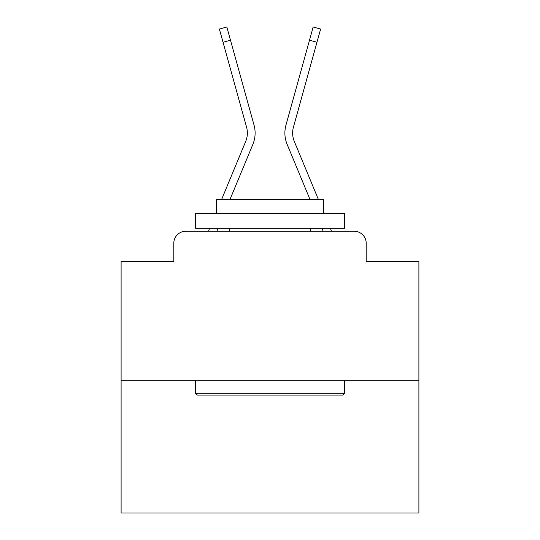 <?xml version="1.0" encoding="UTF-8"?>
<svg xmlns="http://www.w3.org/2000/svg" width="540" height="540" viewBox="0 0 540 540"><rect width="100%" height="100%" fill="white"/><g stroke="black" fill="none" stroke-linecap="round" stroke-linejoin="round"><path stroke-width="0.81" d="M173.812 243.196L173.812 261.664L173.812 243.196A11.914 11.914 0 0 1 185.726 231.289L208.507 231.289A37.523 37.523 0 0 1 209.432 228.818L209.648 228.312M418.898 380.187L121.102 380.187L121.102 513L418.898 513L418.898 261.664L366.188 261.664L366.188 243.196A11.914 11.914 0 0 0 354.274 231.289L185.726 231.289M121.102 380.187L121.102 261.664L173.812 261.664M216.797 231.289L218.032 228.312L216.797 231.289L218.032 228.312L216.797 231.289L218.032 228.312L216.797 231.289L218.032 228.312L216.797 231.289L218.032 228.312L216.797 231.289L218.032 228.312L216.797 231.289L218.032 228.312L216.797 231.289L218.032 228.312L216.797 231.289L218.032 228.312L216.797 231.289L218.032 228.312L216.797 231.289L218.032 228.312L216.797 231.289L218.032 228.312L216.797 231.289L218.032 228.312L216.797 231.289L218.032 228.312L216.797 231.289L223.547 231.289M316.454 231.289L323.204 231.289L321.968 228.312L323.204 231.289M330.352 228.312L330.568 228.818A37.523 37.523 0 0 1 331.493 231.289L354.274 231.289M366.188 261.664L366.188 243.196M252.835 144.43L229.892 199.719L252.835 144.43A29.781 29.781 0 0 0 254.03 125.057L230.499 40.203L223.034 42.269L219.375 29.072L226.834 27L230.499 40.203M318.492 199.719L294.314 141.46A22.039 22.039 0 0 1 293.436 127.123L316.966 42.269L309.501 40.203L313.166 27L320.625 29.072L316.966 42.269M287.165 144.43L310.109 199.719L287.165 144.43A29.781 29.781 0 0 1 285.971 125.057L309.501 40.203M221.508 199.719L245.687 141.46A22.039 22.039 0 0 0 246.564 127.123L223.034 42.269M245.687 141.46A22.039 22.039 0 0 0 246.564 127.123A22.039 22.039 0 0 1 245.687 141.46A22.039 22.039 0 0 0 246.564 127.123A22.039 22.039 0 0 1 245.687 141.46A22.039 22.039 0 0 0 246.564 127.123A22.039 22.039 0 0 1 245.687 141.46A22.039 22.039 0 0 0 246.564 127.123A22.039 22.039 0 0 1 245.687 141.46A22.039 22.039 0 0 0 246.564 127.123A22.039 22.039 0 0 1 245.687 141.46A22.039 22.039 0 0 0 246.564 127.123A22.039 22.039 0 0 1 245.687 141.46A22.039 22.039 0 0 0 246.564 127.123A22.039 22.039 0 0 1 245.687 141.46A22.039 22.039 0 0 0 246.564 127.123A22.039 22.039 0 0 1 245.687 141.46A22.039 22.039 0 0 0 246.564 127.123A22.039 22.039 0 0 1 245.687 141.46A22.039 22.039 0 0 0 246.564 127.123A22.039 22.039 0 0 1 245.687 141.46A22.039 22.039 0 0 0 246.564 127.123A22.039 22.039 0 0 1 245.687 141.46A22.039 22.039 0 0 0 246.564 127.123A22.039 22.039 0 0 1 245.687 141.46A22.039 22.039 0 0 0 246.564 127.123A22.039 22.039 0 0 1 245.687 141.46M294.314 141.46A22.039 22.039 0 0 1 293.436 127.123A22.039 22.039 0 0 0 294.314 141.46A22.039 22.039 0 0 1 293.436 127.123A22.039 22.039 0 0 0 294.314 141.46A22.039 22.039 0 0 1 293.436 127.123A22.039 22.039 0 0 0 294.314 141.46A22.039 22.039 0 0 1 293.436 127.123A22.039 22.039 0 0 0 294.314 141.46A22.039 22.039 0 0 1 293.436 127.123A22.039 22.039 0 0 0 294.314 141.46A22.039 22.039 0 0 1 293.436 127.123A22.039 22.039 0 0 0 294.314 141.46A22.039 22.039 0 0 1 293.436 127.123A22.039 22.039 0 0 0 294.314 141.46A22.039 22.039 0 0 1 293.436 127.123A22.039 22.039 0 0 0 294.314 141.46A22.039 22.039 0 0 1 293.436 127.123A22.039 22.039 0 0 0 294.314 141.46A22.039 22.039 0 0 1 293.436 127.123A22.039 22.039 0 0 0 294.314 141.46A22.039 22.039 0 0 1 293.436 127.123A22.039 22.039 0 0 0 294.314 141.46A22.039 22.039 0 0 1 293.436 127.123A22.039 22.039 0 0 0 294.314 141.46A22.039 22.039 0 0 1 293.436 127.123A22.039 22.039 0 0 0 294.314 141.46A22.039 22.039 0 0 1 293.436 127.123M342.664 395.071L197.336 395.071L195.554 393.289L344.446 393.289L342.664 395.071M195.554 213.422L344.446 213.422L344.446 228.312L195.554 228.312L195.554 213.422M323.602 213.422L323.602 199.719L216.398 199.719L216.398 213.422M195.554 380.187L195.554 393.289M344.446 380.187L344.446 393.289M229.5 228.312L229.5 231.289M310.5 228.312L310.5 231.289M215.825 213.422L216.398 212.038M324.175 213.422L323.602 212.038"/></g></svg>
